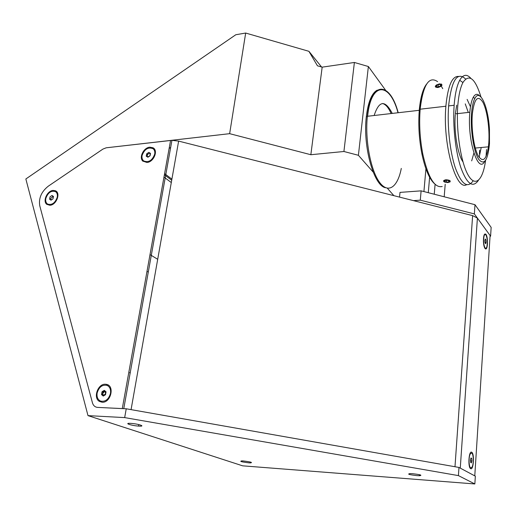 <?xml version="1.0" encoding="UTF-8"?>
<svg xmlns="http://www.w3.org/2000/svg" width="517" height="517" viewBox="0 0 517 517"><rect width="100%" height="100%" fill="white"/><g stroke="black" fill="none" stroke-linecap="round" stroke-linejoin="round"><path stroke-width="0.78" d="M130.723 423.371C123.343 422.9 131.273 425.627 138.511 426.079L138.905 426.105C146.221 426.603 138.705 423.908 131.266 423.41L130.723 423.371M412.631 473.708L410.239 473.598C406.821 474.024 409.031 474.696 416.876 475.621L419.403 475.73C422.699 475.297 420.444 474.619 412.631 473.708M243.294 460.964L241.95 460.893C239.145 461.274 241.465 461.927 248.916 462.844L250.351 462.922C253.091 462.534 250.739 461.881 243.294 460.964M354.391 62.467L368.375 66.519L358.404 155.294L343.915 151.494L354.391 62.467L322.169 67.152L310.846 154.719L343.915 151.494M474.845 483.957L475.343 476.176L458.98 467.439L458.417 475.608L474.845 483.957L242.654 465.83L87.993 415.623L124.668 417.6L458.417 475.608M321.568 66.984L308.907 51.312L245.678 33.043L229.645 133.67L106.192 147.804L102.902 149.103L48.288 186.178C41.405 191.658 38.562 198.185 39.757 205.753L92.44 402.808C93.293 405.619 95.018 407.15 97.61 407.396L126.245 408.779L458.98 467.439M126.245 408.779L124.668 417.6M130.071 373.507L129.677 372.55M157.698 259.295L150.008 254.61M245.678 33.043L235.817 34.736L25.85 178.979L87.993 415.623M169.13 148.437L170.681 147.41M322.169 67.152L317.451 65.808L308.907 51.312M229.645 133.67L310.846 154.719M490.051 236.211L490.594 236.185L474.354 213.902L420.289 200.163L413.464 200.628M484.688 234.744L484.416 234.382M399.544 197.1L399.996 192.395L421.116 190.851L420.289 200.163M421.116 190.851L474.994 204.7L474.354 213.902M474.994 204.7L491.15 227.396L490.594 236.185M444.193 196.783L445.208 184.259M434.248 194.23L435.088 184.304M368.375 66.519L385.527 90.132M423.921 191.574L425.924 168.813M428.283 192.692L429.614 177.266M358.404 155.294L373.145 172.071M387.395 188.278L393.889 195.665M146.996 271.354L147.72 271.793M171.903 179.147L164.593 173.641M171.702 180.259L164.387 174.765M152.444 148.301L153.122 147.849M171.295 182.546L163.973 177.072M143.041 161.336L143.131 160.961M471.724 452.259C468.835 450.055 467.685 467.433 470.657 468.661C473.546 470.612 474.638 453.603 471.724 452.259M485.935 234.304C484.332 233.083 483.485 235.384 483.408 241.219C483.569 244.69 484.106 247.113 485.011 248.483L485.689 248.955C487.925 249.53 488.132 236.902 485.935 234.304M102.095 402.232C110.741 403.092 115 385.792 106.547 384.377L105.462 384.234C97.926 383.524 92.847 397.806 99.393 401.399L102.095 402.232M49.891 205.275C56.392 205.126 61.025 192.828 55.397 190.767L53.135 190.418C47.293 190.618 42.452 201.132 46.75 204.331L49.891 205.275M146.938 162.474C153.762 162.144 158.551 150.421 152.98 147.765L149.801 147.177C143.745 147.552 138.776 157.33 142.757 161.058L146.938 162.474M149.697 152.903L148.896 153.459M52.863 196.059L52.508 196.344M50.621 199.368L50.517 199.846M104.382 390.413L102.812 392.597M102.288 394.839L102.288 395.234M123.757 408.682L97.61 407.396C95.018 407.15 93.293 405.619 92.44 402.808L39.757 205.753C38.562 198.185 41.405 191.658 48.288 186.178L102.902 149.103L106.192 147.804L171.948 140.333L178.636 141.109L472.628 215.628L477.404 218.09L490.097 235.506L474.774 475.879L460.266 468.131L477.404 218.09M178.636 141.109L131.066 409.632L454.986 466.735L472.628 215.628M485.896 234.925C485.127 234.007 484.487 234.505 483.977 236.418C483.253 241.109 483.608 244.922 485.056 247.863C485.799 248.722 486.419 248.25 486.924 246.454C487.686 241.814 487.344 237.969 485.896 234.925M486.116 242.227L485.922 239.856L485.282 239.003L484.836 240.528L485.03 242.906L485.67 243.753L486.116 242.227L484.978 242.279M485.017 239.901L485.922 239.856M471.678 452.97L470.179 454.029C468.467 457.332 468.841 467.245 470.703 467.937L472.086 467.051C473.869 463.943 473.578 453.79 471.678 452.97M471.407 462.896L471.911 460.854L471.698 458.392L470.981 457.972L470.47 460.02L470.683 462.489L471.407 462.896M470.567 461.093L471.911 460.854M470.89 458.34L471.698 458.392M470.644 460.77L470.554 459.697M470.541 460.821L470.548 459.697M142.085 155.481C141.69 157.879 142.24 159.701 143.726 160.949C148.631 162.797 152.289 160.522 154.706 154.124C155.087 151.772 154.557 149.975 153.116 148.741C148.211 146.822 144.534 149.07 142.085 155.481M150.053 155.817L150.505 153.387L148.825 152.379L146.705 153.795L146.246 156.224L147.92 157.239L150.053 155.817M146.705 153.795L147.455 154.376L147.022 156.69M150.479 153.504L150.253 153.381C148.825 153.135 147.817 153.872 147.229 155.585L147.474 156.968L149.781 155.998M45.858 198.315C45.354 200.99 45.935 202.91 47.596 204.079C51.862 205.339 55.067 203.097 57.219 197.339C57.704 194.702 57.141 192.802 55.526 191.639C51.254 190.321 48.029 192.55 45.858 198.315M57.671 193.442L56.392 192.175M53.484 196.499L52.03 195.471L50.065 196.796L49.548 199.155L51.002 200.189L52.973 198.864L53.484 196.499M53.245 196.331L50.64 198.476L51.073 200.144M97.151 392.946C96.589 396.946 97.726 399.66 100.563 401.082C105.326 402.013 108.622 399.473 110.47 393.469C111 389.534 109.888 386.845 107.142 385.417C102.36 384.402 99.031 386.91 97.151 392.946M107.142 385.417L107.788 385.663M106.056 391.854L104.318 390.354L102.043 391.699L101.506 394.555L103.245 396.067L105.52 394.717L106.056 391.854M102.043 391.699L102.922 392.022L102.385 394.872L101.506 394.555M105.132 391.059L102.65 393.443L103.6 395.854M448.717 181.984L449.254 181.066L447.496 180.317L445.202 180.498L444.678 181.415L446.429 182.158L448.717 181.984L448.808 180.872M446.572 180.388L446.429 182.158M445.964 179.884C442.494 181.112 443.159 182.01 447.955 182.591C451.444 181.37 450.779 180.472 445.964 179.884M401.289 168.413C397.676 187.387 388.021 194.321 379.278 181.913C370.508 169.757 364.84 139.416 367.374 116.286L367.425 115.821C370.928 80.581 389.812 81.337 398.084 112.273M374.308 115.02C379.161 100.544 385.062 99.859 392.015 112.977M440.29 84.394L440.995 85.324L439.379 86.559L437.065 86.85L436.367 85.912L437.977 84.685L440.29 84.394L440.613 85.622M438.5 86.669L437.977 84.685M439.418 83.864C434.745 85.564 434.248 86.74 437.938 87.379C442.623 85.673 443.121 84.504 439.418 83.864M434.519 183.729C429.336 179.089 425.123 169.111 421.885 153.782C418.977 138.705 418.137 123.854 419.352 109.249C420.567 97.086 422.984 88.691 426.615 84.064M442.216 186.488C434.597 188.278 428.134 177.512 422.828 154.202C419.907 139.021 419.022 124.022 420.166 109.203L420.237 108.434C423.249 84.626 429.032 75.695 437.602 81.654M445.079 182.281C442.791 181.234 443.082 180.394 445.945 179.754C449.719 180.026 450.992 180.814 449.771 182.133M466.625 184.711C455.936 191.309 442.507 143.61 445.88 106.224L445.945 105.449C447.968 85.732 452.155 76.057 458.501 76.419M465.248 103.878L468.286 112.428M441.234 86.061L442.746 88.665M441.188 83.954C442.836 85.163 441.751 86.352 437.938 87.522C434.9 87.399 434.5 86.481 436.742 84.762M419.804 108.835C420.457 102.431 421.523 97.034 423.003 92.646M484.584 161.595C478.128 173.99 467.355 140.508 469.766 113.1L469.83 112.26C470.425 105.494 471.556 100.518 473.229 97.338C475.213 93.829 477.417 93.39 479.841 96.02M473.895 153.026L471.678 160.884M462.974 161.853C457.642 154.434 453.823 131.492 455.296 114.703M489.476 143.713C487.828 160.541 484.229 165.724 478.671 159.268C473.766 151.811 470.283 129.974 471.536 113.604C472.066 106.715 473.171 101.662 474.839 98.45C480.009 88 488.294 106.605 489.457 129.386L489.476 143.713M472.273 114.845L472.351 113.869C474.322 98.579 477.805 94.656 482.807 102.101C487.079 109.947 489.78 128.475 488.817 142.608L488.423 146.828C486.335 159.947 482.91 162.913 478.154 155.714C473.966 147.972 471.2 129.069 472.273 114.845M469.83 112.26L455.361 113.869L456.698 105.197M467.122 99.387L470.483 106.786M385.63 187.736C373.985 186.294 362.663 146.576 366.32 116.629L366.366 116.215C368.175 101.797 371.801 93.099 377.242 90.126M382.567 103.51C385.598 104.311 388.39 107.51 390.942 113.1M367.658 115.789C371.18 81.298 389.682 81.996 397.883 112.299M478.38 180.381C472.835 188.278 467.019 184.104 460.938 167.857C455.516 151.817 452.621 125.612 454.146 105.268L454.204 104.486C455.128 93.538 456.957 85.473 459.691 80.29C463.083 74.39 466.819 73.75 470.897 78.371M479.433 154.008L479.647 150.169M465.584 78.978C457.248 71.32 451.619 80.038 448.691 105.125L448.627 105.907C447.069 126.167 449.984 152.237 455.458 168.238C461.603 184.44 467.491 188.647 473.133 180.853M486.032 156.535L486.549 149.536M480.991 96.976C475.142 78.235 469.126 73.414 462.948 82.507C460.382 87.451 458.663 95.122 457.803 105.513C455.839 129.625 460.692 161.827 467.93 174.694C475.149 187.839 482.897 180.446 485.573 160.438M479.149 157.375L481.217 147.5M170.571 140.437L122.283 408.585M138.769 424.567L138.511 426.079M250.467 462.069L250.351 462.922M419.487 474.69L419.403 475.73M108.428 385.204L107.717 385.63M106.773 385.275L106.547 384.377M55.506 191.626L55.397 190.767M152.993 148.644L152.98 147.765M143.597 160.845L142.757 161.058M47.564 204.06L46.75 204.331M100.175 400.908L99.393 401.399M484.746 248.063L485.689 248.955M171.948 140.333L123.763 408.656M469.837 454.004L470.179 454.029M144.637 161.627L143.81 161.007M154.014 149.439L153.116 148.741M149.885 155.927L150.253 153.381M48.592 204.674L47.726 204.157M56.515 192.246L55.526 191.639M53.232 197.681L53.29 196.363M52.404 199.245L50.944 200.027M101.616 401.457L100.983 401.231M103.277 395.647L105.526 393.844L105.21 391.13M419.261 110.302L367.374 116.286M421.885 153.782L422.828 154.202M445.88 106.224L420.166 109.203M488.423 146.828L475.285 148.049M474.839 98.45L473.229 97.338M367.348 116.506L366.32 116.629M462.948 82.507L459.691 80.29M454.146 105.268L448.627 105.907"/></g></svg>
